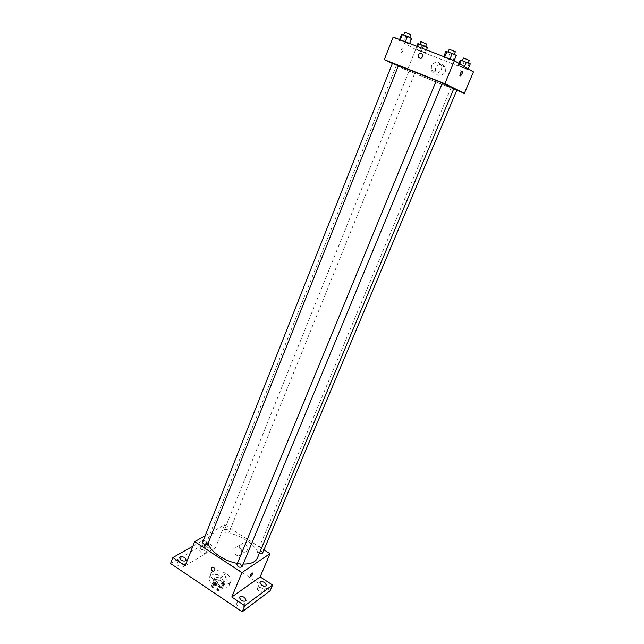 <?xml version="1.0" encoding="UTF-8"?>
<svg xmlns="http://www.w3.org/2000/svg" width="644" height="644" viewBox="0 0 644 644"><rect width="100%" height="100%" fill="white"/><g stroke="black" fill="none" stroke-linecap="round" stroke-linejoin="round"><path stroke-width="0.48" stroke-dasharray="3.22 2.42" d="M218.397 573.168L217.849 573.804C216.569 576.396 224.667 579.705 225.569 576.952C224.804 573.812 222.413 572.548 218.397 573.168M213.655 584.832L213.108 585.476C211.804 588.125 219.87 591.417 220.787 588.616C220.055 585.428 217.672 584.164 213.655 584.832M216.996 583.786L221.81 587.006L222.293 588.503L219.153 590.637L216.915 590.323L212.061 587.07L211.602 585.565L214.774 583.472L216.996 583.786L218.566 579.922L223.396 583.142L221.81 587.006M216.915 590.323L218.501 586.426L213.639 583.174L212.061 587.07M211.602 585.565L213.172 581.685L216.344 579.6L214.774 583.472M213.172 581.685L213.639 583.174M218.501 586.426L220.747 586.748L219.153 590.637M223.396 583.142L223.879 584.631L220.747 586.748M218.566 579.922L216.344 579.6M215.45 585.211C213.414 583.754 212.609 582.329 213.027 580.936C214.355 576.952 225.867 581.645 224.023 585.42C222.365 587.473 219.507 587.4 215.45 585.211M216.247 583.263C220.312 585.452 223.17 585.525 224.82 583.48C226.406 580.373 217.688 575.752 214.613 578.071L213.816 578.996C213.397 580.381 214.202 581.806 216.247 583.263M223.879 584.631L222.293 588.503M210.854 575.567L209.397 577.249C206.064 583.971 226.881 592.464 229.2 585.324C232.049 579.721 216.424 571.437 210.854 575.567M212.423 571.679L210.974 573.345C207.658 580.019 228.499 588.527 230.802 581.435C233.635 575.865 217.986 567.589 212.423 571.679M262.422 588.455C260.071 587.175 258.429 587.119 257.495 588.27C256.376 590.443 263.195 593.446 263.992 591.128L262.422 588.455M204.712 550.539C202.313 549.268 200.622 549.211 199.656 550.37C200.944 553.365 203.093 554.202 206.096 552.874L204.712 550.539M182.518 563.605C179.99 562.268 178.203 562.236 177.156 563.516C176.078 565.802 183.146 568.451 183.894 566.052L182.518 563.605M242.047 603.476C239.576 602.132 237.837 602.1 236.823 603.372C235.624 605.746 242.748 608.822 243.609 606.302L242.047 603.476M170.555 563.532L201.411 545.75L270.094 590.781M203.319 546.965L201.926 544.647C202.892 543.504 204.575 543.56 206.982 544.832L208.382 547.159C207.416 548.302 205.734 548.237 203.319 546.965M185.158 565.802L215.458 547.762L203.665 540.066L201.411 545.75M192.87 546.201L203.665 540.066M205.219 535.695L224.7 524.747L215.458 547.762M224.7 524.747L263.951 549.831M239.761 545.371C239.085 549.332 240.631 551.65 244.39 552.327C249.486 552.23 247.779 542.803 242.74 543.23L239.761 545.371M257.326 558.155C263.847 545.21 225.706 525.238 211.997 534.174L208.31 538.159L208.133 543.214M237.378 563.419L243.142 564.064M262.559 553.148C262.003 551.2 260.466 550.387 257.938 550.709L257.648 551.047L259.387 553.244M207.706 544.301C207.183 542.353 205.613 541.548 202.989 541.886L202.594 542.312M242.015 566.784C241.468 564.716 239.874 563.87 237.209 564.249L236.879 564.643M228.982 532.137C226.487 532.427 224.973 531.654 224.434 529.819C226.688 528.917 228.314 529.569 229.32 531.767L228.982 532.137M206.08 543.069C204.414 544.719 203.866 545.895 204.454 546.619C206.225 545.17 206.853 543.955 206.338 542.973L206.08 543.069M207.03 543.689C205.356 545.339 204.816 546.514 205.404 547.239C207.167 545.79 207.795 544.566 207.279 543.584L207.03 543.689M250.17 576.686C250.162 575.414 250.87 574.174 252.295 572.975L252.496 572.983M234.07 548.897C233.394 552.898 234.947 555.241 238.739 555.941C243.883 555.844 242.152 546.313 237.064 546.732L234.07 548.897M453.867 88.486C454.6 89.621 408.433 71.017 398.507 66.187L396.503 65.076L398.451 65.599M436.31 80.605L442.331 83.157M414.551 73.215L409.061 71.001L414.551 73.215M442.396 83.004L436.334 80.54M398.467 65.543L392.518 63.104M456.854 90.088L453.754 88.751M392.381 63.458L407.201 70.51L456.781 90.265M466.828 69.101L467.995 69.294L464.139 67.531L458.013 65.422L467.995 69.294L458.013 65.422L466.828 69.101L469.098 63.684L470.281 63.845M408.578 43.824L405.229 41.957L399.385 39.984L409.431 43.864L399.385 39.984L408.578 43.824L410.824 38.197L411.685 38.213M393.162 37.046L415.654 49.459L473.445 71.886M452.829 60.947L453.964 61.091L449.858 59.216L443.539 57.066L453.964 61.091L443.539 57.066L452.829 60.947L455.187 55.247L456.338 55.36M424.412 52.639L415.678 48.992L425.314 52.736L415.678 48.992L424.412 52.639L426.578 47.294L427.487 47.358M415.654 49.459L407.201 70.51M435.577 67.982L435.392 72.144C437.3 78.785 447.669 74.213 445.398 67.684C442.38 63.08 439.103 63.176 435.577 67.982M403.007 47.906L402.629 47.914C400.81 50.135 400.431 51.721 401.486 52.671C403.031 51.053 403.538 49.467 403.007 47.906L402.629 47.914C400.81 50.135 400.431 51.721 401.486 52.671C403.031 51.053 403.538 49.467 403.015 47.906M460.186 74.446L459.035 75.38C458.673 73.867 459.236 72.257 460.734 70.55L461.193 71.951M431.48 65.817L431.295 70.035C433.227 76.765 443.708 72.12 441.406 65.503C438.355 60.842 435.038 60.947 431.48 65.817M417.835 43.639L426.578 47.294M419.969 44.46L425.507 46.658L419.969 44.46M426.457 49.918L425.314 52.736M422.416 48.356L421.369 50.948M417.57 46.481L416.531 49.065M416.805 46.183L415.678 48.992M421.764 45.442L419.614 50.779M426.602 43.969L420.878 41.635M460.275 59.989L469.098 63.684M462.489 60.842L468.18 63.096L462.489 60.842M468.196 68.811L467.995 69.294M464.509 66.646L464.139 67.531M459.832 63.901L459.124 65.591M458.874 63.345L458.013 65.422M464.123 61.768L461.861 67.169M469.323 60.375L463.495 58.008M401.623 34.341L410.824 38.197M403.844 35.195L409.64 37.505L403.844 35.195M409.616 43.406L409.431 43.864M399.57 39.526L399.385 39.984M405.809 36.273L403.579 41.884M410.767 34.671L404.762 32.208M445.889 51.351L455.187 55.247M448.2 52.236L454.165 54.595L448.2 52.236M454.157 60.625L453.964 61.091M443.732 56.6L443.539 57.066M449.987 53.243L447.636 58.934M455.356 51.721L449.23 49.234M220.787 588.616L225.569 576.952M213.108 585.476L217.849 573.804M213.816 578.996L213.027 580.936M224.82 583.48L224.023 585.42M210.974 573.345L209.397 577.249M230.802 581.435L229.2 585.324M243.609 606.302L246.137 600.297M236.823 603.372L239.335 597.358M183.894 566.052L186.229 560.127M177.156 563.516L179.475 557.583M206.096 552.874L208.382 547.159M199.656 550.37L201.926 544.647M263.992 591.128L266.463 585.332M257.495 588.27L259.951 582.474M207.279 543.584L206.338 542.973M205.404 547.239L204.454 546.619M238.739 555.941L244.39 552.327M237.064 546.732L242.74 543.23M396.503 65.076L208.31 538.159M229.32 531.767L414.728 73.311M224.434 529.819L409.061 71.001M451.082 87.737L257.648 551.047M459.373 75.348L460.146 75.654M460.734 70.55L462.006 71.049M431.295 70.035L435.392 72.144M441.406 65.503L445.398 67.684"/><path stroke-width="0.97" d="M263.951 549.831L269.957 553.671L260.144 576.919L272.557 585.018L270.094 590.781L242.225 611.8L170.555 563.532L172.866 557.567L192.87 546.201M272.557 585.018L244.768 605.746L242.225 611.8M244.768 605.746L231.792 597.044L241.935 572.621L194.673 541.62L185.158 565.802L172.866 557.567M211.401 568.024L212.729 567.058C215.305 568.338 215.571 569.739 213.526 571.26C211.812 570.93 211.103 569.851 211.401 568.024L212.729 567.058C215.305 568.338 215.571 569.739 213.526 571.26C211.812 570.93 211.103 569.851 211.409 568.024M180.859 560.006L179.475 557.583C180.513 556.319 182.3 556.352 184.836 557.696L186.229 560.127C185.182 561.391 183.395 561.351 180.859 560.006M261.52 585.122L259.951 582.474C260.876 581.331 262.527 581.403 264.877 582.675L266.463 585.332C265.529 586.475 263.879 586.402 261.52 585.122M240.904 600.152L239.335 597.358C240.341 596.103 242.088 596.143 244.559 597.495L246.137 600.297C245.131 601.552 243.384 601.504 240.904 600.152M260.144 576.919L231.792 597.044M208.133 543.214C209.936 551.296 224.007 561.125 237.378 563.419M243.142 564.064C250.709 564.16 255.435 562.188 257.326 558.155L453.867 88.486L442.331 83.157M269.957 553.671L241.935 572.621M194.673 541.62L205.219 535.695M259.387 553.244L262.559 553.148L456.854 90.088L453.754 88.751M202.594 542.312C203.633 544.655 205.331 545.315 207.706 544.301L398.467 65.543L392.518 63.104L202.594 542.312M236.879 564.643C237.878 567.082 239.584 567.799 242.015 566.784L442.396 83.004L436.334 80.54L236.879 564.643M252.496 572.983C252.601 573.989 251.973 575.181 250.605 576.573L250.371 576.702C249.977 575.776 250.613 574.537 252.295 572.975C252.778 573.627 252.215 574.826 250.605 576.573L250.17 576.686M398.451 65.599L436.31 80.605M456.781 90.265L464.396 93.3L444.859 83.696L384.283 59.61L392.381 63.458M464.396 93.3L473.445 71.886L454.398 60.721L444.859 83.696M454.398 60.721L393.162 37.046L384.283 59.61M418.278 55.014C419.904 52.752 421.418 52.695 422.826 54.837C422.255 58.644 420.701 59.345 418.181 56.946L418.278 55.014C419.904 52.752 421.418 52.695 422.826 54.837C422.255 58.644 420.709 59.345 418.189 56.946L418.278 55.014M460.307 75.879C459.953 74.366 460.516 72.756 462.006 71.049C462.875 71.943 462.424 73.545 460.645 75.847L460.307 75.879M461.193 71.951L460.186 74.446M426.457 49.918L427.487 47.358L423.551 45.547L417.835 43.639L416.805 46.183M423.551 45.547L422.416 48.356M418.697 43.679L417.57 46.481M419.872 44.13L420.878 41.635L426.602 43.969L425.579 46.481M468.196 68.811L470.281 63.845L460.275 59.989L458.874 63.345M466.425 62.066L464.509 66.646M461.402 60.134L459.832 63.901M462.44 60.528L463.495 58.008L469.323 60.375L468.26 62.911M409.616 43.406L411.685 38.213L407.483 36.273L401.623 34.341L399.57 39.526M407.483 36.273L405.309 41.739M402.428 34.333L400.27 39.791M403.724 34.832L404.762 32.208L410.767 34.671L409.721 37.304M454.157 60.625L456.338 55.36L452.241 53.452L445.889 51.351L443.732 56.6M452.241 53.452L449.947 58.998M446.992 51.44L444.714 56.978M448.144 51.882L449.23 49.234L455.356 51.721L454.245 54.386M460.146 75.654L460.645 75.847"/></g></svg>
